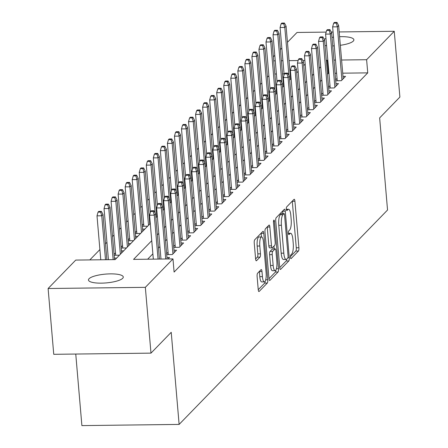 <?xml version="1.0" encoding="UTF-8"?>
<svg xmlns="http://www.w3.org/2000/svg" width="448" height="448" viewBox="0 0 448 448"><rect width="100%" height="100%" fill="white"/><g stroke="black" fill="none" stroke-linecap="round" stroke-linejoin="round"><path stroke-width="0.67" d="M290.455 257.275A1.876 0.51 89.3 0 0 290.959 258.658A1.876 0.51 89.3 0 0 291.094 258.591L298.435 251.037A2.677 0.722 89.3 0 0 298.906 247.738L294.918 201.242A2.677 0.722 89.3 0 0 294.196 199.27A2.677 0.722 89.3 0 0 294.006 199.366L286.664 206.92A1.876 0.51 89.3 0 0 286.334 209.227A1.876 0.51 89.3 0 0 286.838 210.605A1.876 0.51 89.3 0 0 286.972 210.538L287.924 209.563A8.574 2.318 89.3 0 1 288.529 209.255A8.574 2.318 89.3 0 1 290.842 215.555L291.178 219.425A8.574 2.318 89.3 0 1 289.671 229.97L288.725 230.95A1.876 0.51 89.3 0 0 288.394 233.251A1.876 0.51 89.3 0 0 288.898 234.629A1.876 0.51 89.3 0 0 289.033 234.562L289.985 233.587A8.574 2.318 89.3 0 1 290.59 233.279A8.574 2.318 89.3 0 1 292.902 239.579L293.233 243.454A8.574 2.318 89.3 0 1 291.732 253.994L290.78 254.974A1.876 0.51 89.3 0 0 290.455 257.275M89.062 278.712A17.472 4.407 175.1 0 1 107.962 273.946A17.472 4.407 175.1 0 1 123.284 277.015A17.472 4.407 175.1 0 1 122.696 278.303A17.472 4.407 175.1 0 1 103.79 283.069A17.472 4.407 175.1 0 1 88.469 280A17.472 4.407 175.1 0 1 89.062 278.712M324.111 39.166A17.472 4.407 175.1 0 1 325.976 38.601M331.985 37.374A17.472 4.407 175.1 0 1 333.514 37.162M339.59 36.686A17.472 4.407 175.1 0 1 353.886 39.794A17.472 4.407 175.1 0 1 353.298 41.082A17.472 4.407 175.1 0 1 340.329 45.293M257.583 273.241A2.677 0.722 89.3 0 0 257.113 276.534L258.233 289.582A2.677 0.722 89.3 0 0 258.955 291.553A2.677 0.722 89.3 0 0 259.146 291.452L267.299 283.063A2.677 0.722 89.3 0 0 267.77 279.77L263.782 233.268A2.677 0.722 89.3 0 0 263.06 231.302A2.677 0.722 89.3 0 0 262.87 231.398L254.716 239.786A2.677 0.722 89.3 0 0 254.246 243.079L255.595 258.838A2.677 0.722 89.3 0 0 256.318 260.809A2.677 0.722 89.3 0 0 256.508 260.714L259.997 257.124A2.677 0.722 89.3 0 0 260.467 253.826L259.801 246.014A7.168 1.938 89.3 0 1 261.559 236.942A7.168 1.938 89.3 0 1 263.497 242.211L266.118 272.821A7.168 1.938 89.3 0 1 264.359 281.893A7.168 1.938 89.3 0 1 262.422 276.623L261.985 271.522A2.677 0.722 89.3 0 0 261.262 269.556A2.677 0.722 89.3 0 0 261.072 269.651L257.583 273.241M339.181 31.948L394.251 31.282L399.89 97.076L379.646 117.902L387.542 210.017L179.122 424.418L171.226 332.304L150.982 353.13L145.342 287.336L48.11 288.512L75.746 260.086L115.164 259.605L150.27 223.49M394.251 31.282L366.615 59.713L341.589 60.015M151.743 240.677L133.56 259.381L172.978 258.905L174.104 272.065L367.741 72.867L366.615 59.713M172.978 258.905L145.342 287.336M279.726 267.467A2.677 0.722 89.3 0 0 280.448 269.438A2.677 0.722 89.3 0 0 280.638 269.343L288.792 260.954A2.677 0.722 89.3 0 0 289.262 257.656L285.275 211.159A2.677 0.722 89.3 0 0 284.553 209.188A2.677 0.722 89.3 0 0 284.362 209.289L276.209 217.678A2.677 0.722 89.3 0 0 275.738 220.97L279.726 267.467M278.046 272.009L269.892 280.398A2.677 0.722 89.3 0 1 269.702 280.493A2.677 0.722 89.3 0 1 268.979 278.527L264.992 232.025A2.677 0.722 89.3 0 1 265.462 228.732L268.951 225.142A2.677 0.722 89.3 0 1 269.142 225.047A2.677 0.722 89.3 0 1 269.864 227.013L271.482 245.874A2.677 0.722 89.3 0 0 272.205 247.839A2.677 0.722 89.3 0 0 272.395 247.744L274.708 245.364A2.677 0.722 89.3 0 0 275.178 242.066L273.498 222.432A1.876 0.51 89.3 0 1 273.958 220.063A1.876 0.51 89.3 0 1 274.462 221.441L278.516 268.716A2.677 0.722 89.3 0 1 278.046 272.009L275.419 272.042L268.99 278.656M115.5 252.874L114.078 254.335M122.545 245.633L121.122 247.094M129.584 238.386L128.162 239.854M136.629 231.146L135.206 232.607M143.668 223.899L142.246 225.366M149.766 217.627L149.285 218.12M156.811 210.381L156.33 210.879M163.85 203.14L163.369 203.633M170.89 195.894L170.408 196.392M177.934 188.653L177.453 189.146M184.974 181.406L184.492 181.905M192.013 174.166L191.537 174.658M199.058 166.919L198.576 167.418M206.097 159.678L205.615 160.171M213.142 152.432L212.66 152.93M220.181 145.191L219.699 145.684M227.22 137.95L226.738 138.443M234.265 130.704L233.783 131.197M241.304 123.463L240.822 123.956M248.343 116.217L247.867 116.715M255.388 108.976L254.906 109.469M262.427 101.73L261.946 102.228M269.472 94.489L268.99 94.982M276.511 87.242L276.03 87.741M335.709 80.774L341.298 80.707L345.52 76.362L342.994 76.39M328.664 88.015L334.253 87.948L338.481 83.602L335.95 83.636M321.625 95.262L327.214 95.194L331.436 90.849L328.91 90.877M314.58 102.502L320.169 102.435L324.397 98.09L321.871 98.123M307.541 109.749L313.13 109.682L317.358 105.336L314.826 105.364M300.502 116.99L306.09 116.922L310.313 112.577L307.787 112.61M293.457 124.236L299.046 124.169L303.274 119.823L300.748 119.851M286.418 131.477L292.006 131.41L296.229 127.064L293.703 127.098M279.378 138.723L284.967 138.656L289.19 134.305L286.664 134.338M272.334 145.964L277.922 145.897L282.15 141.551L279.619 141.579M265.294 153.21L270.883 153.143L275.106 148.792L272.58 148.826M258.25 160.451L263.844 160.384L268.066 156.038L265.541 156.066M251.21 167.698L256.799 167.625L261.027 163.279L258.496 163.313M244.171 174.938L249.76 174.871L253.982 170.526L251.457 170.554M237.126 182.179L242.715 182.112L246.943 177.766L244.418 177.8M230.087 189.426L235.676 189.358L239.898 185.013L237.373 185.041M223.048 196.666L228.637 196.599L232.859 192.254L230.334 192.287M216.003 203.913L221.592 203.846L225.82 199.5L223.289 199.528M208.964 211.154L214.553 211.086L218.775 206.741L216.25 206.774M201.925 218.4L207.514 218.333L211.736 213.987L209.21 214.015M194.88 225.641L200.469 225.574L204.697 221.228L202.166 221.262M187.841 232.887L193.43 232.82L197.652 228.474L195.126 228.502M180.796 240.128L186.385 240.061L190.613 235.715L188.087 235.749M173.757 247.374L179.346 247.307L183.568 242.962L181.042 242.99M166.718 254.615L172.306 254.548L176.529 250.202L174.003 250.23M168.011 258.966L169.49 257.443L166.958 257.477M367.741 72.867L342.714 73.175M336.61 73.248L335.065 73.265M328.955 73.338L328.322 73.349L327.482 74.211M321.866 79.99L320.443 81.458M314.821 87.237L313.398 88.698M307.782 94.478L306.359 95.945M300.737 101.724L299.314 103.186M293.698 108.965L292.275 110.432M286.658 116.211L285.236 117.673M279.614 123.452L278.191 124.919M272.574 130.698L271.152 132.16M265.535 137.939L264.113 139.406M258.49 145.186L257.068 146.647M251.451 152.426L250.029 153.888M244.406 159.673L242.984 161.134M237.367 166.914L235.945 168.375M230.328 174.16L228.906 175.622M223.283 181.401L221.861 182.862M216.244 188.647L214.822 190.109M209.205 195.888L207.782 197.35M202.16 203.129L200.738 204.596M195.121 210.375L193.698 211.837M188.076 217.616L186.654 219.083M181.037 224.862L179.614 226.324M173.998 232.103L172.575 233.57M166.953 239.35L165.53 240.811M159.914 246.59L158.491 248.058M152.874 253.837L147.644 259.213M337.053 78.394L335.63 79.856M330.008 85.635L328.586 87.102M322.969 92.882L321.546 94.343M315.924 100.122L314.502 101.59M308.885 107.369L307.462 108.83M301.846 114.61L300.423 116.077M294.801 121.856L293.378 123.318M287.762 129.097L286.339 130.564M280.722 136.343L279.3 137.805M273.678 143.584L272.255 145.051M266.638 150.83L265.216 152.292M259.594 158.071L258.171 159.533M252.554 165.318L251.132 166.779M245.515 172.558L244.093 174.02M238.47 179.805L237.048 181.266M231.431 187.046L230.009 188.507M224.392 194.292L222.97 195.754M217.347 201.533L215.925 202.994M210.308 208.774L208.886 210.241M203.269 216.02L201.841 217.482M196.224 223.261L194.802 224.728M189.185 230.507L187.762 231.969M182.14 237.748L180.718 239.215M175.101 244.994L173.678 246.456M168.062 252.235L166.639 253.702M268.884 75.723L267.462 77.185M261.845 82.964L260.422 84.426M254.8 90.21L253.378 91.672M247.761 97.451L246.338 98.913M240.722 104.692L239.299 106.159M233.677 111.938L232.254 113.4M226.638 119.179L225.215 120.646M219.598 126.426L218.176 127.887M212.554 133.666L211.131 135.134M205.514 140.913L204.092 142.374M198.47 148.154L197.047 149.621M191.43 155.4L190.008 156.862M184.391 162.641L182.969 164.108M177.346 169.887L175.924 171.349M170.307 177.128L168.885 178.59M163.268 184.374L161.846 185.836M156.223 191.615L154.801 193.077M149.184 198.862L147.762 200.323M142.145 206.102L140.717 207.564M135.1 213.349L133.678 214.81M128.061 220.59L126.638 222.051M121.016 227.83L119.594 229.298M113.977 235.077L112.554 236.538M106.938 242.318L105.515 243.785M99.893 249.564L89.835 259.913M290.685 73.802L290.158 73.814M284.054 73.886L282.503 73.903M276.399 73.976L274.854 73.998M283.55 80.002L283.069 80.494M290.438 77.028L290.959 77.022M283.147 81.413L283.674 81.407M283.394 84.274L283.92 84.263M276.108 88.654L276.629 88.648M276.354 91.515L276.875 91.51M269.069 95.9L269.59 95.894M269.31 98.762L269.836 98.75M262.024 103.141L262.55 103.135M262.27 106.002L262.797 105.997M254.985 110.387L255.506 110.382M255.231 113.243L255.752 113.238M247.946 117.628L248.466 117.622M248.186 120.49L248.713 120.484M240.901 124.874L241.427 124.863M241.147 127.73L241.668 127.725M233.862 132.115L234.382 132.11M234.108 134.977L234.629 134.971M226.817 139.362L227.343 139.35M227.063 142.218L227.59 142.212M219.778 146.602L220.298 146.597M220.024 149.464L220.545 149.458M212.738 153.843L213.259 153.838M212.979 156.705L213.506 156.699M205.694 161.09L206.22 161.084M205.94 163.951L206.466 163.946M198.654 168.33L199.175 168.325M198.901 171.192L199.422 171.186M191.615 175.577L192.136 175.571M191.856 178.438L192.382 178.433M184.57 182.818L185.097 182.812M184.817 185.679L185.338 185.674M177.531 190.064L178.052 190.058M177.778 192.926L178.298 192.914M170.486 197.305L171.013 197.299M170.733 200.166L171.259 200.161M163.447 204.551L163.974 204.546M163.694 207.413L164.214 207.402M156.408 211.792L156.929 211.786M156.654 214.654L157.175 214.648M149.363 219.038L149.89 219.033M149.61 221.894L150.136 221.889M142.324 226.279L147.622 226.218M142.57 229.141L144.805 229.113M135.285 233.526L140.582 233.458M135.526 236.382L137.766 236.359M128.24 240.766L133.538 240.705M128.486 243.628L130.721 243.6M121.201 248.013L126.498 247.946M121.447 250.869L123.682 250.841M114.156 255.254L119.459 255.192M114.402 258.115L116.642 258.087M75.757 354.043L81.889 425.6L179.122 424.418M287.459 42.297L297.018 32.458L326.155 32.105M331.218 32.043L333.077 32.021M150.982 353.13L53.749 354.312L48.11 288.512M273.375 56.784L274.798 55.317M280.414 49.538L281.842 48.076M334.258 45.853A17.472 4.407 175.1 0 1 332.718 45.909M326.586 45.724A17.472 4.407 175.1 0 1 325.024 45.539M304.864 60.458L302.775 60.486M298.144 60.542L289.033 60.654M282.923 60.726L281.378 60.743M275.268 60.816L273.722 60.838M155.887 217.711L157.31 216.25M162.932 210.47L164.354 209.003M169.971 203.224L171.394 201.762M177.016 195.983L178.438 194.516M184.055 188.737L185.478 187.275M191.094 181.496L192.517 180.029M198.139 174.25L199.562 172.788M205.178 167.009L206.601 165.542M212.218 159.762L213.64 158.301M219.262 152.522L220.685 151.06M226.302 145.275L227.724 143.814M233.346 138.034L234.769 136.573M240.386 130.788L241.808 129.326M247.425 123.547L248.847 122.086M254.47 116.306L255.892 114.839M261.509 109.06L262.931 107.598M268.548 101.819L269.97 100.352M275.593 94.573L277.015 93.111M282.632 87.332L284.054 85.865M289.671 80.086L291.099 78.624M296.716 72.845L298.138 71.378M303.755 65.598L305.178 64.137M327.83 60.183L327.197 60.189L326.351 61.051M320.734 66.836L319.312 68.298M313.695 74.077L312.273 75.538M306.65 81.323L305.228 82.785M299.611 88.564L298.189 90.026M292.572 95.81L291.15 97.272M285.527 103.051L284.105 104.513M278.488 110.292L277.066 111.759M271.443 117.538L270.021 119M264.404 124.779L262.982 126.246M257.365 132.026L255.942 133.487M250.32 139.266L248.898 140.734M243.281 146.513L241.858 147.974M236.242 153.754L234.819 155.221M229.197 161L227.774 162.462M222.158 168.241L220.735 169.708M215.113 175.487L213.69 176.949M208.074 182.728L206.651 184.19M201.034 189.974L199.612 191.436M193.99 197.215L192.567 198.677M186.95 204.462L185.528 205.923M179.911 211.702L178.489 213.164M172.866 218.943L171.444 220.41M165.827 226.19L164.405 227.651M158.788 233.43L157.36 234.898M335.479 60.088L333.934 60.105M328.322 73.349L327.197 60.189M290.427 256.598L295.809 251.065A2.677 0.722 89.3 0 0 296.279 247.772L292.292 201.27A2.677 0.722 89.3 0 0 292.281 201.146M282.856 213.634L282.649 211.193A2.677 0.722 89.3 0 0 282.638 211.064M279.737 267.596L286.166 260.982A2.677 0.722 89.3 0 0 286.642 259.224M287.722 258.121A1.876 0.51 89.3 0 0 288.053 255.814L284.553 214.995A1.876 0.51 89.3 0 0 284.049 213.618A1.876 0.51 89.3 0 0 283.914 213.685L282.912 214.715A8.574 2.318 89.3 0 0 281.411 225.26L283.802 253.159A8.574 2.318 89.3 0 0 286.115 259.454A8.574 2.318 89.3 0 0 286.72 259.151L287.722 258.121M281.551 213.713A1.876 0.51 89.3 0 0 281.417 213.651A1.876 0.51 89.3 0 0 281.288 213.718L283.914 213.685M286.115 259.454L283.489 259.487A8.574 2.318 89.3 0 1 281.17 253.187L278.779 225.288A8.574 2.318 89.3 0 1 280.286 214.749L281.288 213.718M269.763 247.778A2.677 0.722 89.3 0 1 269.578 247.873A2.677 0.722 89.3 0 1 268.856 245.902L267.238 227.046A2.677 0.722 89.3 0 0 267.226 226.918M273.952 246.142L274.187 248.898M273.157 265.44A7.168 1.938 89.3 0 0 275.094 270.704A7.168 1.938 89.3 0 0 276.858 261.638L275.934 250.852A2.677 0.722 89.3 0 0 275.206 248.881A2.677 0.722 89.3 0 0 275.022 248.982L272.703 251.362A2.677 0.722 89.3 0 0 272.233 254.654L273.157 265.44L270.53 265.474A7.168 1.938 89.3 0 0 272.468 270.738L275.094 270.704M272.77 249.004A2.677 0.722 89.3 0 0 272.58 248.914A2.677 0.722 89.3 0 0 272.39 249.01L275.022 248.982M270.53 265.474L269.606 254.688A2.677 0.722 89.3 0 1 270.077 251.395L272.39 249.01M275.419 272.042A2.677 0.722 89.3 0 0 275.912 270.015M264.359 281.893L261.733 281.921A7.168 1.938 89.3 0 1 259.795 276.657L259.358 271.555A2.677 0.722 89.3 0 0 259.347 271.426M261.559 236.942L258.933 236.975A7.168 1.938 89.3 0 0 257.169 246.047L259.801 246.014M255.606 258.966L257.37 257.152A2.677 0.722 89.3 0 0 257.841 253.859L257.169 246.047M261.464 236.947L261.156 233.302A2.677 0.722 89.3 0 0 261.145 233.173M258.244 289.71L264.673 283.097A2.677 0.722 89.3 0 0 265.154 281.232M284.446 23.038L281.82 23.072L281.114 23.794L283.746 23.761L284.446 23.038L286.076 26.158L284.805 27.462L280.078 27.518L284.127 74.777M283.746 23.761L284.805 27.462L288.921 75.41M286.076 26.158L290.618 79.117M280.078 27.518L281.114 23.794M336.302 23.122L337.008 22.4L334.376 22.434L333.676 23.156L336.302 23.122L337.366 26.824L338.632 25.519L343.196 78.753M341.93 80.058L337.366 26.824L332.634 26.88L337.254 80.758M333.676 23.156L332.634 26.88M338.632 25.519L337.008 22.4M277.407 30.279L274.781 30.313L274.075 31.035L276.702 31.007L277.407 30.279L279.031 33.398L277.766 34.703L273.034 34.759L277.088 82.018M276.702 31.007L277.766 34.703L281.876 82.65M279.031 33.398L283.573 86.363M273.034 34.759L274.075 31.035M270.368 37.526L267.736 37.559L267.036 38.282L269.662 38.248L270.368 37.526L271.992 40.645L270.726 41.95L265.994 42.006L270.049 89.264M269.662 38.248L270.726 41.95L274.837 89.897M271.992 40.645L276.534 93.604M265.994 42.006L267.036 38.282M263.323 44.766L260.697 44.8L259.991 45.522L262.623 45.494L263.323 44.766L264.953 47.886L263.682 49.19L258.955 49.246L263.004 96.505M262.623 45.494L263.682 49.19L267.792 97.138M264.953 47.886L269.489 100.85M258.955 49.246L259.991 45.522M256.284 52.013L253.658 52.041L252.952 52.769L255.578 52.735L256.284 52.013L257.908 55.132L256.642 56.437L251.91 56.493L255.965 103.751M255.578 52.735L256.642 56.437L260.753 104.384M257.908 55.132L262.45 108.091M251.91 56.493L252.952 52.769M329.258 30.369L329.963 29.641L327.337 29.674L326.631 30.402L329.258 30.369L330.322 34.065L331.593 32.76L336.157 85.994M334.886 87.298L330.322 34.065L325.595 34.121L330.21 87.998M326.631 30.402L325.595 34.121M331.593 32.76L329.963 29.641M322.218 37.61L322.924 36.887L320.298 36.921L319.592 37.643L322.218 37.61L323.282 41.311L324.548 40.006L329.112 93.24M327.846 94.545L323.282 41.311L318.55 41.367L323.17 95.245M319.592 37.643L318.55 41.367M324.548 40.006L322.924 36.887M315.179 44.856L315.879 44.128L313.253 44.162L312.547 44.884L315.179 44.856L316.243 48.552L317.509 47.247L322.073 100.481M320.802 101.786L316.243 48.552L311.511 48.608L316.131 102.486M312.547 44.884L311.511 48.608M317.509 47.247L315.879 44.128M308.134 52.097L308.84 51.374L306.214 51.408L305.508 52.13L308.134 52.097L309.198 55.798L310.464 54.494L315.028 107.727M313.762 109.032L309.198 55.798L304.466 55.854L309.086 109.726M305.508 52.13L304.466 55.854M310.464 54.494L308.84 51.374M249.245 59.254L246.613 59.287L245.913 60.01L248.539 59.982L249.245 59.254L250.869 62.373L249.603 63.678L244.871 63.734L248.92 110.992M248.539 59.982L249.603 63.678L253.714 111.625M250.869 62.373L255.41 115.338M244.871 63.734L245.913 60.01M301.095 59.343L301.801 58.615L299.169 58.649L298.469 59.371L301.095 59.343L302.159 63.039L303.425 61.734L307.989 114.968M306.723 116.273L302.159 63.039L297.427 63.095L302.047 116.973M298.469 59.371L297.427 63.095M303.425 61.734L301.801 58.615M242.2 66.5L239.574 66.528L238.868 67.256L241.494 67.222L242.2 66.5L243.83 69.619L242.558 70.918L237.832 70.98L241.881 118.238M241.494 67.222L242.558 70.918L246.669 118.871M243.83 69.619L248.366 122.578M237.832 70.98L238.868 67.256M294.056 66.584L294.756 65.862L292.13 65.895L291.424 66.618L294.056 66.584L295.114 70.286L296.386 68.981L300.95 122.214M299.678 123.514L295.114 70.286L290.388 70.342L295.008 124.214M291.424 66.618L290.388 70.342M296.386 68.981L294.756 65.862M235.161 73.741L232.534 73.774L231.829 74.497L234.455 74.463L235.161 73.741L236.785 76.86L235.519 78.165L230.787 78.221L234.842 125.479M234.455 74.463L235.519 78.165L239.63 126.112M236.785 76.86L241.326 129.825M230.787 78.221L231.829 74.497M287.011 73.83L287.717 73.102L285.09 73.136L284.385 73.858L287.011 73.83L288.075 77.526L289.341 76.222L293.905 129.455M292.639 130.76L288.075 77.526L283.343 77.582L287.963 131.46M284.385 73.858L283.343 77.582M289.341 76.222L287.717 73.102M228.116 80.987L225.49 81.015L224.784 81.743L227.416 81.71L228.116 80.987L229.746 84.106L228.474 85.406L223.748 85.467L227.797 132.726M227.416 81.71L228.474 85.406L232.59 133.358M229.746 84.106L234.287 137.066M223.748 85.467L224.784 81.743M279.972 81.071L280.678 80.349L278.046 80.377L277.346 81.105L279.972 81.071L281.036 84.773L282.302 83.468L286.866 136.702M285.6 138.001L281.036 84.773L276.304 84.829L280.924 138.701M277.346 81.105L276.304 84.829M282.302 83.468L280.678 80.349M221.077 88.228L218.45 88.262L217.745 88.984L220.371 88.95L221.077 88.228L222.701 91.347L221.435 92.652L216.703 92.708L220.758 139.966M220.371 88.95L221.435 92.652L225.546 140.599M222.701 91.347L227.242 144.306M216.703 92.708L217.745 88.984M272.927 88.318L273.633 87.59L271.006 87.623L270.301 88.346L272.927 88.318L273.991 92.014L275.262 90.709L279.826 143.942M278.555 145.247L273.991 92.014L269.265 92.07L273.879 145.947M270.301 88.346L269.265 92.07M275.262 90.709L273.633 87.59M214.038 95.474L211.406 95.502L210.706 96.23L213.332 96.197L214.038 95.474L215.662 98.588L214.396 99.893L209.664 99.954L213.718 147.213M213.332 96.197L214.396 99.893L218.506 147.84M215.662 98.588L220.203 151.553M209.664 99.954L210.706 96.23M265.888 95.558L266.594 94.836L263.967 94.864L263.262 95.592L265.888 95.558L266.952 99.254L268.218 97.955L272.782 151.183M271.516 152.488L266.952 99.254L262.22 99.316L266.84 153.188M263.262 95.592L262.22 99.316M268.218 97.955L266.594 94.836M206.993 102.715L204.366 102.749L203.661 103.471L206.293 103.438L206.993 102.715L208.622 105.834L207.351 107.139L202.625 107.195L206.674 154.454M206.293 103.438L207.351 107.139L211.462 155.086M208.622 105.834L213.158 158.794M202.625 107.195L203.661 103.471M258.849 102.799L259.549 102.077L256.922 102.11L256.217 102.833L258.849 102.799L259.913 106.501L261.178 105.196L265.742 158.43M264.471 159.734L259.913 106.501L255.181 106.557L259.801 160.434M256.217 102.833L255.181 106.557M261.178 105.196L259.549 102.077M199.954 109.956L197.327 109.99L196.622 110.718L199.248 110.684L199.954 109.956L201.578 113.075L200.312 114.38L195.58 114.442L199.634 161.7M199.248 110.684L200.312 114.38L204.422 162.327M201.578 113.075L206.119 166.04M195.58 114.442L196.622 110.718M251.804 110.046L252.51 109.323L249.883 109.351L249.178 110.079L251.804 110.046L252.868 113.742L254.134 112.442L258.698 165.67M257.432 166.975L252.868 113.742L248.136 113.803L252.756 167.675M249.178 110.079L248.136 113.803M254.134 112.442L252.51 109.323M192.914 117.202L190.282 117.236L189.582 117.958L192.209 117.925L192.914 117.202L194.538 120.322L193.273 121.626L188.541 121.682L192.59 168.941M192.209 117.925L193.273 121.626L197.383 169.574M194.538 120.322L199.08 173.281M188.541 121.682L189.582 117.958M244.765 117.286L245.47 116.564L242.838 116.598L242.138 117.32L244.765 117.286L245.829 120.988L247.094 119.683L251.658 172.917M250.393 174.222L245.829 120.988L241.097 121.044L245.717 174.922M242.138 117.32L241.097 121.044M247.094 119.683L245.47 116.564M185.87 124.443L183.243 124.477L182.538 125.199L185.164 125.171L185.87 124.443L187.499 127.562L186.228 128.867L181.502 128.923L185.55 176.187M185.164 125.171L186.228 128.867L190.338 176.814M187.499 127.562L192.035 180.527M181.502 128.923L182.538 125.199M237.726 124.533L238.426 123.81L235.799 123.838L235.094 124.566L237.726 124.533L238.784 128.229L240.055 126.924L244.619 180.158M243.348 181.462L238.784 128.229L234.058 128.29L238.678 182.162M235.094 124.566L234.058 128.29M240.055 126.924L238.426 123.81M178.83 131.69L176.204 131.723L175.498 132.446L178.125 132.412L178.83 131.69L180.454 134.809L179.189 136.114L174.457 136.17L178.511 183.428M178.125 132.412L179.189 136.114L183.299 184.061M180.454 134.809L184.996 187.768M174.457 136.17L175.498 132.446M230.681 131.774L231.386 131.051L228.76 131.085L228.054 131.807L230.681 131.774L231.745 135.475L233.01 134.17L237.574 187.404M236.309 188.709L231.745 135.475L227.013 135.531L231.633 189.409M228.054 131.807L227.013 135.531M233.01 134.17L231.386 131.051M171.786 138.93L169.159 138.964L168.454 139.686L171.086 139.658L171.786 138.93L173.415 142.05L172.15 143.354L167.418 143.41L171.466 190.669M171.086 139.658L172.15 143.354L176.26 191.302M173.415 142.05L177.957 195.014M167.418 143.41L168.454 139.686M223.642 139.02L224.347 138.292L221.715 138.326L221.015 139.054L223.642 139.02L224.706 142.716L225.971 141.411L230.535 194.645M229.27 195.95L224.706 142.716L219.974 142.778L224.594 196.65M221.015 139.054L219.974 142.778M225.971 141.411L224.347 138.292M164.746 146.177L162.12 146.21L161.414 146.933L164.041 146.899L164.746 146.177L166.37 149.296L165.105 150.601L160.373 150.657L164.427 197.915M164.041 146.899L165.105 150.601L169.215 198.548M166.37 149.296L170.912 202.255M160.373 150.657L161.414 146.933M216.597 146.261L217.302 145.538L214.676 145.572L213.97 146.294L216.597 146.261L217.661 149.962L218.932 148.658L223.496 201.891M222.225 203.196L217.661 149.962L212.934 150.018L217.549 203.896M213.97 146.294L212.934 150.018M218.932 148.658L217.302 145.538M157.707 153.418L155.075 153.451L154.375 154.174L157.002 154.146L157.707 153.418L159.331 156.537L158.066 157.842L153.334 157.898L157.388 205.156M157.002 154.146L158.066 157.842L162.176 205.789M159.331 156.537L163.873 209.502M153.334 157.898L154.375 154.174M209.558 153.507L210.263 152.779L207.637 152.813L206.931 153.535L209.558 153.507L210.622 157.203L211.887 155.898L216.451 209.132M215.186 210.437L210.622 157.203L205.89 157.259L210.51 211.137M206.931 153.535L205.89 157.259M211.887 155.898L210.263 152.779M150.662 160.664L148.036 160.692L147.33 161.42L149.962 161.386L150.662 160.664L152.292 163.783L151.021 165.088L146.294 165.144L150.343 212.402M149.962 161.386L151.021 165.088L155.131 213.035M152.292 163.783L156.834 216.742M146.294 165.144L147.33 161.42M202.518 160.748L203.218 160.026L200.592 160.059L199.886 160.782L202.518 160.748L203.582 164.45L204.848 163.145L209.412 216.378M208.141 217.683L203.582 164.45L198.85 164.506L203.47 218.378M199.886 160.782L198.85 164.506M204.848 163.145L203.218 160.026M143.623 167.905L140.997 167.938L140.291 168.661L142.918 168.633L143.623 167.905L145.247 171.024L143.982 172.329L139.25 172.385L143.87 226.262M142.918 168.633L143.982 172.329L148.523 225.288M145.247 171.024L149.789 223.989M139.25 172.385L140.291 168.661M195.474 167.994L196.179 167.266L193.553 167.3L192.847 168.022L195.474 167.994L196.538 171.69L197.803 170.386L202.367 223.619M201.102 224.924L196.538 171.69L191.811 171.746L196.426 225.624M192.847 168.022L191.811 171.746M197.803 170.386L196.179 167.266M136.584 175.151L133.952 175.179L133.252 175.907L135.878 175.874L136.584 175.151L138.208 178.27L136.942 179.57L132.21 179.631L136.83 233.503M135.878 175.874L136.942 179.57L141.478 232.534M138.208 178.27L142.75 231.23M132.21 179.631L133.252 175.907M188.434 175.235L189.14 174.513L186.508 174.546L185.808 175.269L188.434 175.235L189.498 178.937L190.764 177.632L195.328 230.866M194.062 232.165L189.498 178.937L184.766 178.993L189.386 232.865M185.808 175.269L184.766 178.993M190.764 177.632L189.14 174.513M129.539 182.392L126.913 182.426L126.207 183.148L128.834 183.12L129.539 182.392L131.169 185.511L129.898 186.816L125.171 186.872L129.786 240.75M128.834 183.12L129.898 186.816L134.439 239.775M131.169 185.511L135.705 238.476M125.171 186.872L126.207 183.148M181.395 182.482L182.095 181.754L179.469 181.787L178.763 182.51L181.395 182.482L182.454 186.178L183.725 184.873L188.289 238.106M187.018 239.411L182.454 186.178L177.727 186.234L182.347 240.111M178.763 182.51L177.727 186.234M183.725 184.873L182.095 181.754M122.5 189.638L119.874 189.666L119.168 190.394L121.794 190.361L122.5 189.638L124.124 192.758L122.858 194.057L118.126 194.118L122.746 247.99M121.794 190.361L122.858 194.057L127.4 247.022M124.124 192.758L128.666 245.717M118.126 194.118L119.168 190.394M174.35 189.722L175.056 189L172.43 189.028L171.724 189.756L174.35 189.722L175.414 193.424L176.68 192.119L181.244 245.353M179.978 246.652L175.414 193.424L170.682 193.48L175.302 247.352M171.724 189.756L170.682 193.48M176.68 192.119L175.056 189M115.455 196.879L112.829 196.913L112.123 197.635L114.755 197.602L115.455 196.879L117.085 199.998L115.819 201.303L111.087 201.359L115.707 255.237M114.755 197.602L115.819 201.303L120.355 254.262M117.085 199.998L121.626 252.963M111.087 201.359L112.123 197.635M167.311 196.969L168.017 196.241L165.385 196.274L164.685 196.997L167.311 196.969L168.375 200.665L169.641 199.36L174.205 252.594M172.939 253.898L168.375 200.665L163.643 200.721L168.263 254.598M164.685 196.997L163.643 200.721M169.641 199.36L168.017 196.241M108.416 204.126L105.79 204.154L105.084 204.882L107.71 204.848L108.416 204.126L110.04 207.245L108.774 208.544L104.042 208.606L108.427 259.689M107.71 204.848L108.774 208.544L113.154 259.633M110.04 207.245L114.531 259.616M104.042 208.606L105.084 204.882M160.272 204.21L160.972 203.487L158.346 203.515L157.64 204.243L160.272 204.21L161.33 207.906L162.602 206.606L167.087 258.978M165.71 258.994L161.33 207.906L156.604 207.967L160.983 259.05M157.64 204.243L156.604 207.967M162.602 206.606L160.972 203.487M101.377 211.366L98.745 211.4L98.045 212.122L100.671 212.089L101.377 211.366L103.001 214.486L101.735 215.79L97.003 215.846L100.772 259.778M100.671 212.089L101.735 215.79L105.498 259.722M103.001 214.486L106.876 259.706M97.003 215.846L98.045 212.122M153.227 211.456L153.933 210.728L151.306 210.762L150.601 211.484L153.227 211.456L154.291 215.152L155.557 213.847L159.438 259.067M158.06 259.084L154.291 215.152L149.559 215.208L153.328 259.14M150.601 211.484L149.559 215.208M155.557 213.847L153.933 210.728M288.434 233.604L289.985 233.587M286.373 209.58L287.924 209.563M292.292 201.27L294.918 201.242M296.279 247.772L298.906 247.738M295.809 251.065L298.435 251.037M282.649 211.193L285.275 211.159M287.93 257.673L289.262 257.656M286.166 260.982L288.792 260.954M280.258 269.349L280.638 269.343M280.286 214.749L282.912 214.715M278.779 225.288L281.411 225.26M281.17 253.187L283.802 253.159M269.511 280.403L269.892 280.398M267.238 227.046L269.864 227.013M268.856 245.902L271.482 245.874M273.482 221.452L274.462 221.441M276.399 268.738L278.516 268.716M270.077 251.395L272.703 251.362M269.606 254.688L272.233 254.654M259.358 271.555L261.985 271.522M259.795 276.657L262.422 276.623M257.841 253.859L260.467 253.826M257.37 257.152L259.997 257.124M256.127 260.719L256.508 260.714M261.156 233.302L263.782 233.268M265.698 279.793L267.77 279.77M264.673 283.097L267.299 283.063M258.765 291.458L259.146 291.452M288.4 233.307L290.59 233.279M286.339 209.278L288.529 209.255M281.417 213.651L284.049 213.618M269.578 247.873L272.205 247.839M272.58 248.914L275.206 248.881"/></g></svg>

